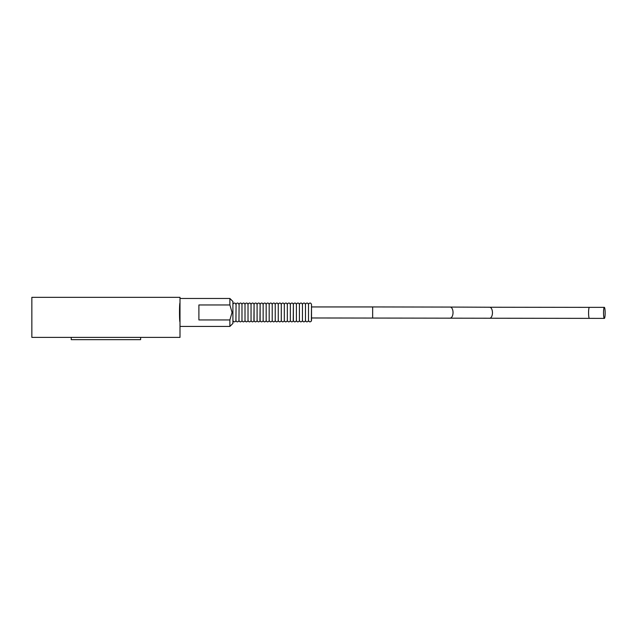 <?xml version="1.0" encoding="UTF-8"?>
<svg xmlns="http://www.w3.org/2000/svg" width="637" height="637" viewBox="0 0 637 637"><rect width="100%" height="100%" fill="white"/><g stroke="black" fill="none" stroke-linecap="round" stroke-linejoin="round"><path stroke-width="0.96" d="M229.885 326.439L232.911 323.413L232.911 301.492L229.885 298.466L229.885 304.964L232.059 312.456L229.885 319.941L229.885 326.439L180 326.439L180 297.336L31.85 297.336L31.85 337.395L180 337.395L180 321.9C179.339 322.481 179.339 302.424 180 303.005M311.517 304.518C310.912 302.814 309.956 302.591 308.65 303.849L308.499 304.518C307.886 302.814 306.93 302.591 305.633 303.849L305.473 304.518C304.86 302.814 303.905 302.591 302.607 303.849L302.448 304.518C301.842 302.814 300.887 302.591 299.581 303.849L299.422 304.518C298.817 302.814 297.861 302.591 296.555 303.849L296.404 304.518C295.791 302.814 294.835 302.591 293.538 303.849L293.378 304.518C292.773 302.814 291.818 302.591 290.512 303.849L290.353 304.518C289.747 302.814 288.792 302.591 287.486 303.849L287.335 304.518C286.722 302.814 285.766 302.591 284.468 303.849L284.309 304.518C283.696 302.814 282.74 302.591 281.443 303.849L281.283 304.518C280.678 302.814 279.723 302.591 278.417 303.849L278.258 304.518C277.652 302.814 276.697 302.591 275.391 303.849L275.24 304.518C274.627 302.814 273.671 302.591 272.373 303.849L272.214 304.518C271.609 302.814 270.653 302.591 269.347 303.849L269.188 304.518C268.583 302.814 267.628 302.591 266.322 303.849L266.17 304.518C265.557 302.814 264.602 302.591 263.304 303.849L263.145 304.518C262.532 302.814 261.576 302.591 260.278 303.849L260.119 304.518C259.514 302.814 258.558 302.591 257.252 303.849L257.093 304.518C256.488 302.814 255.533 302.591 254.227 303.849L254.075 304.518C253.462 302.814 252.507 302.591 251.209 303.849L251.05 304.518C250.445 302.814 249.489 302.591 248.183 303.849L248.024 304.518C247.419 302.814 246.463 302.591 245.157 303.849L245.006 304.518C244.393 302.814 243.438 302.591 242.14 303.849L241.98 304.518C241.367 302.814 240.412 302.591 239.114 303.849L238.955 320.387C239.568 322.091 240.523 322.314 241.821 321.064L241.98 320.387C242.586 322.091 243.541 322.314 244.847 321.064L245.006 320.387C245.611 322.091 246.567 322.314 247.873 321.064L248.024 320.387C248.637 322.091 249.593 322.314 250.89 321.064L251.05 320.387C251.663 322.091 252.61 322.314 253.916 321.064L254.075 304.518L254.075 320.387C254.681 322.091 255.636 322.314 256.942 321.064L257.093 320.387C257.706 322.091 258.662 322.314 259.96 321.064L260.119 304.518L260.119 320.387C260.732 322.091 261.688 322.314 262.985 321.064L263.145 320.387C263.75 322.091 264.705 322.314 266.011 321.064L266.17 320.387C266.776 322.091 267.731 322.314 269.037 321.064L269.188 320.387C269.801 322.091 270.757 322.314 272.055 321.064L272.214 320.387C272.819 322.091 273.775 322.314 275.08 321.064L275.24 320.387C275.845 322.091 276.8 322.314 278.106 321.064L278.258 320.387C278.871 322.091 279.826 322.314 281.124 321.064L281.283 320.387C281.896 322.091 282.852 322.314 284.15 321.064L284.309 320.387C284.914 322.091 285.87 322.314 287.176 321.064L287.335 320.387C287.94 322.091 288.895 322.314 290.201 321.064L290.353 320.387C290.966 322.091 291.921 322.314 293.219 321.064L293.378 304.518L293.378 320.387C293.983 322.091 294.939 322.314 296.245 321.064L296.404 320.387C297.009 322.091 297.965 322.314 299.271 321.064L299.422 320.387C300.035 322.091 300.99 322.314 302.288 321.064L302.448 320.387C303.061 322.091 304.016 322.314 305.314 321.064L305.473 320.387C306.078 322.091 307.034 322.314 308.34 321.064L308.499 320.387C309.104 322.091 310.06 322.314 311.366 321.064L311.517 304.518L311.517 320.387M241.98 304.518L241.98 320.387M245.006 304.518L245.006 320.387M248.024 304.518L248.024 320.387M251.05 304.518L251.05 320.387M257.093 304.518L257.093 320.387M263.145 304.518L263.145 320.387M266.17 304.518L266.17 320.387M269.188 304.518L269.188 320.387M272.214 304.518L272.214 320.387M275.24 304.518L275.24 320.387M278.258 304.518L278.258 320.387M281.283 304.518L281.283 320.387M284.309 304.518L284.309 320.387M287.335 304.518L287.335 320.387M290.353 304.518L290.353 320.387M296.404 304.518L296.404 320.387M299.422 304.518L299.422 320.387M302.448 304.518L302.448 320.387M305.473 304.518L305.473 320.387M308.499 304.518L308.499 320.387M238.955 304.518C238.349 302.814 237.394 302.591 236.088 303.849L235.937 320.387C236.542 322.091 237.497 322.314 238.795 321.064L238.955 320.387M229.885 319.941L198.895 319.941L198.895 304.964L229.885 304.964M71.233 337.395L71.233 339.664L140.618 339.664L140.618 337.395M604.338 318.389A5.518 0.812 -90.1 0 1 603.526 312.831A5.518 0.812 -90.1 0 1 604.33 307.353A5.518 0.812 -90.1 0 1 605.15 312.863A5.518 0.812 -90.1 0 1 604.346 318.389A5.518 0.812 -90.1 0 1 604.338 318.389L311.517 317.974M604.33 307.353L589.384 307.36A5.518 0.812 89.9 0 0 588.572 312.847A5.518 0.812 89.9 0 0 589.392 318.396M589.384 307.36L489.646 307.233A5.518 2.827 90.2 0 1 492.457 312.719A5.518 2.827 90.2 0 1 489.606 318.269M489.646 307.233L450.216 307.074A5.518 2.827 90.2 0 1 453.026 312.608A5.518 2.827 90.2 0 1 450.176 318.11M450.216 307.074L372.653 306.938L372.653 317.974M232.911 320.387C233.516 322.091 234.472 322.314 235.778 321.064L235.937 320.387M235.937 304.518C235.324 302.814 234.368 302.591 233.07 303.849L232.911 304.518M229.885 298.466L180 298.466M372.653 306.938L311.517 306.938"/></g></svg>
